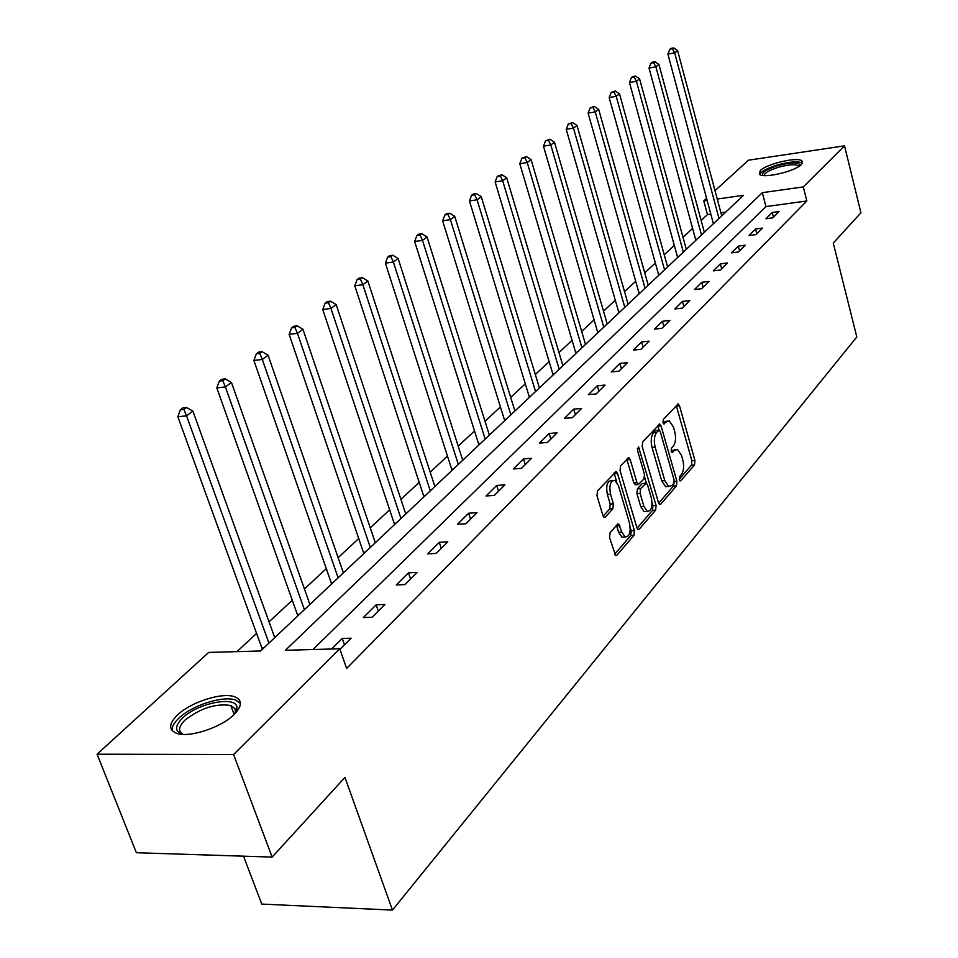 <?xml version="1.0" encoding="UTF-8"?>
<svg xmlns="http://www.w3.org/2000/svg" width="958" height="958" viewBox="0 0 958 958"><rect width="100%" height="100%" fill="white"/><g stroke="black" fill="none" stroke-linecap="round" stroke-linejoin="round"><path stroke-width="1.44" d="M679.306 479.754L680.827 480.82L694.502 464.929L694.921 460.451L679.521 405.869L678.216 403.953L663.307 419.448L662.996 422.646L663.906 423.987L666.385 421.783L669.283 420.897L673.426 427.005L674.731 431.603C676.168 437.818 675.701 442.656 673.318 446.105L671.498 448.14L671.187 451.338L672.073 452.643L674.54 450.392L677.51 449.47L681.509 455.421L682.803 459.984C684.228 466.151 683.761 470.989 681.413 474.485L679.617 476.569L679.306 479.754M177.446 715.027C190.786 702.022 222.34 691.975 234.638 696.789C242.458 700.035 242.302 705.938 234.147 714.488C221.478 727.433 189.397 738.019 176.799 733.373C168.404 729.984 168.62 723.865 177.446 715.027M760.269 170.572C766.855 163.698 798.218 156.489 802.074 161.004L801.283 164.572C795.02 171.446 763.203 178.799 759.383 174.296L760.269 170.572M610.066 532.708L609.551 537.618L615.623 555.604L616.832 555.269L633.909 535.39L634.4 530.6L617.503 473.396L616.186 471.48L597.529 490.843L596.99 495.741L602.929 515.536L604.211 517.416L605.396 517.092L612.892 508.722L613.407 503.872L610.521 494.148C609.013 485.239 610.474 480.653 614.868 480.377L618.377 485.49L629.538 523.2C631.011 532.169 629.538 536.767 625.095 536.971L621.802 532.061L618.676 523.93L617.515 524.254L610.066 532.708M715.015 190.678L748.438 160.202L844.513 145.832L860.931 212.784L833.268 243.069L856.811 336.976L392.457 910.1L344.952 777.405L272.132 857.099L233.596 754.521L97.069 754.197L208.676 652.422L260.6 650.973L743.516 195.324L717.243 199.024M844.513 145.832L803.283 186.918L762.329 192.678L285.388 650.29L339.731 648.782L233.596 754.521M339.731 648.782L346.628 668.445L806.84 200.964L803.283 186.918M658.481 502.687L659.691 504.519L660.733 504.207L676.48 485.886L676.923 481.311L661.08 425.951L659.775 424.023L642.662 441.866L642.183 446.524L658.481 502.687M655.619 510.147L639.225 529.211L638.112 529.534L636.89 527.714L620.054 470.629L620.556 465.851L628.879 457.661L630.196 459.577L636.962 482.688L638.232 484.568L643.98 479L644.459 474.306L637.489 450.38L638.531 446.895L656.086 505.453L655.619 510.147L652.494 510.339L637.07 528.229M243.524 856.177L261.762 904.089L392.457 910.1M806.84 200.964L765.945 206.581L312.955 649.524M772.244 212.472L765.897 218.759L772.783 217.837L779.094 211.538L772.244 212.472L773.453 217.167M755.563 228.998L748.988 235.512L755.97 234.602L762.508 228.076L755.563 228.998L756.808 233.752M738.283 246.122L731.457 252.864L738.534 251.978L745.312 245.212L738.283 246.122L739.564 250.948M720.356 263.869L713.291 270.875L720.464 270L727.493 262.983L720.356 263.869L721.685 268.779M701.771 282.287L694.43 289.555L701.699 288.693L709.004 281.424L701.771 282.287L703.124 287.28M682.467 301.411L674.839 308.967L682.216 308.129L689.796 300.561L682.467 301.411L683.868 306.476M662.409 321.277L654.482 329.133L661.966 328.307L669.846 320.451L662.409 321.277L663.858 326.427M641.561 341.934L633.31 350.101L640.902 349.311L649.105 341.132L641.561 341.934L643.046 347.167M619.862 363.429L611.276 371.932L618.976 371.165L627.514 362.651L619.862 363.429L621.407 368.746M597.265 385.811L588.32 394.672L596.139 393.942L605.037 385.068L597.265 385.811L598.858 391.223M573.71 409.138L564.394 418.383L572.321 417.688L581.602 408.431L573.71 409.138L575.363 414.646M549.15 433.483L539.414 443.123L547.461 442.464L557.149 432.8L549.15 433.483L550.862 439.075M523.499 458.882L513.332 468.965L521.499 468.342L531.618 458.259L523.499 458.882L525.271 464.594M496.699 485.443L486.053 495.981L494.352 495.406L504.938 484.856L496.699 485.443L498.531 491.25M468.654 513.225L457.517 524.254L465.935 523.739L477.024 512.686L468.654 513.225L470.558 519.14M439.279 542.324L427.615 553.88L436.165 553.425L447.781 541.833L439.279 542.324L441.255 548.335M408.491 572.824L396.253 584.955L404.935 584.56L417.125 572.405L408.491 572.824L410.551 578.955M376.171 604.833L363.31 617.575L372.135 617.251L384.936 604.486L376.171 604.833L378.314 611.084M339.934 649.356L351.119 638.208L342.222 638.483L331.588 649.009M710.896 214.125L707.459 214.592L701.136 220.472M692.658 228.339L683.006 237.309M674.372 245.332L664.229 254.756M655.428 262.935L644.734 272.862M635.765 281.197L624.508 291.651M615.359 300.141L603.504 311.158M594.176 319.828L581.674 331.432M572.142 340.294L558.969 352.532M549.233 361.573L535.318 374.494M525.379 383.727L510.686 397.378M500.531 406.815L484.999 421.233M474.617 430.884L458.199 446.129M447.566 456.008L430.19 472.15M419.305 482.257L400.911 499.346M389.762 509.704L370.255 527.822M358.831 538.432L338.126 557.664M326.415 568.549L304.428 588.966M292.406 600.127L269.042 621.838M256.696 633.31L236.961 651.632M725.745 212.089L720.919 212.748M272.132 857.099L136.383 852.728L97.069 754.197M707.459 214.592L703.783 200.929L706.645 198.306M707.22 200.438L703.783 200.929M765.945 206.581L762.329 192.678M342.222 638.483L344.449 644.854M675.474 449.625L671.462 450.631L674.54 450.392M667.271 421.065L663.295 422.047L666.385 421.783M679.21 479.347L691.448 465.145L691.88 460.678L676.216 405.45M659.08 430.046L657.727 425.508M658.649 503.201L673.39 486.089L674.073 482.832M673.809 483.299L674.121 480.09L660.17 431.423L659.26 430.082L656.637 432.417C654.17 435.902 653.679 440.812 655.152 447.158L664.792 480.605L668.732 486.484L671.881 485.514L673.809 483.299M658.805 430.118L655.5 430.537L658.601 430.274M668.253 486.257L665.63 486.7L661.691 480.82L652.039 447.398C650.566 441.063 651.057 436.153 653.524 432.669L655.5 430.537M635.837 484.736L633.801 482.904L626.771 459.11M644.674 477.192L646.399 483.131M652.063 502.555L652.961 505.656L656.086 505.453M643.932 506.483L647.225 511.392C651.416 511.105 652.793 506.626 651.344 497.968L647.56 484.952L646.291 483.083L640.579 488.664L640.1 493.394L643.932 506.483L640.77 506.674L644.075 511.584L646.099 511.464M645.56 483.131L642.111 483.61L645.261 483.395M640.77 506.674L636.938 493.598L637.429 488.879L642.111 483.61M652.494 510.339L652.961 505.656M624.137 537.019L621.91 537.139L618.605 532.253L616.521 525.379M612.713 480.533L611.671 480.605C607.264 480.88 605.803 485.466 607.312 494.352L610.521 494.148M603.169 516.182L609.683 508.926L610.21 504.076L607.312 494.352M616.82 482.102L614.042 472.917M614.581 554.299L630.735 535.57L631.226 530.78L630.244 527.463M721.745 215.861L677.617 50.678L674.671 52.87L667.882 54.091L713.399 223.741M672.492 48.774L673.678 47.9L670.971 48.391L669.786 49.265L672.492 48.774L674.671 52.87L718.991 218.46M673.678 47.9L677.617 50.678M667.882 54.091L669.786 49.265M762.688 175.446C761.49 172.536 766.663 169.219 778.207 165.518C791.967 162.022 799.295 162.022 800.17 165.518M799.056 166.297L798.697 165.818C795.487 164.022 788.841 164.477 778.77 167.171C769.525 170.069 764.604 172.871 764.029 175.577M802.397 163.135C798.301 161.004 790.099 161.591 777.764 164.896C767.55 168.045 761.49 171.231 759.622 174.476M183.062 734.379C174.667 731.696 174.452 726.284 182.415 718.165C198.067 702.489 238.542 695.125 236.937 708.381L234.926 713.71M234.782 713.854L235.452 711.087L234.89 708.585L230.77 705.495C215.861 703.22 200.605 708.094 184.966 720.141C178.428 726.679 177.853 731.433 183.253 734.391M240.434 703.435L235.632 700.094C223.418 695.28 192.079 705.268 178.847 718.201C173.961 722.835 171.722 726.978 172.117 730.607M704.334 232.291L658.948 64.557L655.895 66.832L649.021 68.054L695.831 240.314M653.691 62.653L654.925 61.743L652.17 62.234L650.949 63.144L653.691 62.653L655.895 66.832L701.484 234.985M654.925 61.743L658.948 64.557M649.021 68.054L650.949 63.144M686.299 249.308L639.597 78.951L636.423 81.31L629.454 82.52L677.641 257.474M634.208 77.035L635.477 76.101L632.699 76.58L631.418 77.526L634.208 77.035L636.423 81.31L683.353 252.098M635.477 76.101L639.597 78.951M629.454 82.52L631.418 77.526M667.606 266.947L619.515 93.884L616.222 96.327L609.168 97.536L658.781 275.269M613.982 91.956L615.299 90.986L611.156 92.447L613.982 91.956L616.222 96.327L664.553 269.833M615.299 90.986L619.515 93.884M609.168 97.536L611.156 92.447M648.231 285.233L598.666 109.38L595.253 111.918L588.104 113.128L639.225 293.723M592.99 107.452L594.355 106.446L590.128 107.943L592.99 107.452L595.253 111.918L645.057 288.226M594.355 106.446L598.666 109.38M588.104 113.128L590.128 107.943M628.113 304.213L577.015 125.486L573.471 128.121L566.214 129.318L618.928 312.883M571.172 123.558L572.597 122.504L568.274 124.037L571.172 123.558L573.471 128.121L624.808 307.326M572.597 122.504L577.015 125.486M566.214 129.318L568.274 124.037M607.216 323.936L554.502 142.227L550.814 144.969L543.461 146.155L597.852 332.773M548.491 140.299L549.976 139.209L545.557 140.778L548.491 140.299L550.814 144.969L603.791 327.157M549.976 139.209L554.502 142.227M543.461 146.155L545.557 140.778M585.494 344.425L531.079 159.639L527.235 162.501L519.787 163.674L575.938 353.442M524.888 157.723L526.433 156.585L521.906 158.19L524.888 157.723L527.235 162.501L581.937 347.778M526.433 156.585L531.079 159.639M519.787 163.674L521.906 158.19M562.909 365.728L506.686 177.781L502.675 180.763L495.13 181.924L553.149 374.949M500.316 175.865L501.92 174.679L497.286 176.332L500.316 175.865L502.675 180.763L559.209 369.225M501.92 174.679L506.686 177.781M495.13 181.924L497.286 176.332M539.402 387.918L481.263 196.689L477.084 199.791L469.432 200.941L529.427 397.331M474.689 194.773L476.365 193.54L473.3 193.995L471.623 195.24L474.689 194.773L477.084 199.791L535.546 391.559M476.365 193.54L481.263 196.689M469.432 200.941L471.623 195.24M514.913 411.03L454.739 216.4L450.392 219.645L442.62 220.771L504.71 420.646M447.961 214.496L449.709 213.203L446.608 213.67L444.859 214.951L447.961 214.496L450.392 219.645L510.889 414.814M449.709 213.203L454.739 216.4M442.62 220.771L444.859 214.951M489.37 435.124L427.052 236.985L422.502 240.374L414.634 241.488L478.94 444.967M420.059 235.093L421.891 233.752L418.742 234.195L416.91 235.548L420.059 235.093L422.502 240.374L485.179 439.075M421.891 233.752L427.052 236.985M414.634 241.488L416.91 235.548M462.726 460.271L398.121 258.504L393.367 262.037L385.379 263.127L452.056 470.342M390.9 256.624L392.804 255.211L389.607 255.654L387.703 257.067L390.9 256.624L393.367 262.037L458.343 464.402M392.804 255.211L398.121 258.504M385.379 263.127L387.703 257.067M434.884 486.532L367.86 281.005L362.878 284.718L354.771 285.771L423.963 496.843M360.388 279.149L362.375 277.664L359.142 278.095L357.142 279.568L360.388 279.149L362.878 284.718L430.31 490.855M362.375 277.664L367.86 281.005M354.771 285.771L357.142 279.568M405.773 514.003L336.162 304.572L330.953 308.452L322.726 309.482L394.588 524.565M328.426 302.728L330.522 301.183L327.241 301.602L325.133 303.147L328.426 302.728L330.953 308.452L400.983 518.518M330.522 301.183L336.162 304.572M322.726 309.482L325.133 303.147M375.308 542.743L302.944 329.277L297.471 333.348L289.124 334.342L363.836 553.568M294.92 327.456L297.124 325.84L293.783 326.247L291.591 327.864L294.92 327.456L297.471 333.348L370.303 547.473M297.124 325.84L302.944 329.277M289.124 334.342L291.591 327.864M343.395 572.86L268.072 355.214L262.324 359.478L253.87 360.436L331.624 583.961M259.762 353.418L262.061 351.718L258.684 352.101L256.373 353.801L259.762 353.418L262.324 359.478L338.138 577.83M262.061 351.718L268.072 355.214M253.87 360.436L256.373 353.801M309.913 604.462L231.441 382.458L225.393 386.948L216.807 387.858L297.842 615.85M222.795 380.697L225.226 378.901L221.801 379.272L219.37 381.068L222.795 380.697L225.393 386.948L304.393 609.659M225.226 378.901L231.441 382.458M216.807 387.858L219.37 381.068M274.742 637.633L192.893 411.114L186.535 415.844L177.829 416.706L262.348 649.332M183.912 409.401L186.463 407.509L182.99 407.857L180.427 409.749L183.912 409.401L186.535 415.844L268.947 643.105M186.463 407.509L192.893 411.114M177.829 416.706L180.427 409.749M679.929 480.88L680.827 480.82M663.69 423.867L664.553 423.795M671.845 452.511L672.732 452.439M676.456 406.144L679.521 405.869M691.88 460.678L694.921 460.451M691.448 465.145L694.502 464.929M657.978 426.202L661.08 425.951M674.3 481.491L676.923 481.311M673.39 486.089L676.48 485.886M659.355 504.291L660.733 504.207M653.524 432.669L656.637 432.417M652.039 447.398L655.152 447.158M661.691 480.82L664.792 480.605M637.753 529.295L639.225 529.211M627.035 459.816L630.196 459.577M633.801 482.904L636.962 482.688M637.333 448.416L639.453 448.248M637.429 488.879L640.579 488.664M636.938 493.598L640.1 493.394M616.736 525.966L619.934 525.774M618.605 532.253L621.802 532.061M610.21 504.076L613.407 503.872M609.683 508.926L612.892 508.722M603.863 517.188L605.396 517.092M614.317 473.635L617.503 473.396M631.226 530.78L634.4 530.6M630.735 535.57L633.909 535.39M615.252 555.341L616.832 555.269M713.219 222.759L714.656 222.555M695.652 239.308L697.101 239.117M677.45 256.457L678.923 256.277M658.589 274.239L660.074 274.048M639.022 292.669L640.531 292.489M618.712 311.805L620.245 311.637M597.636 331.684L599.181 331.504M575.71 352.328L577.291 352.173M552.922 373.812L554.514 373.656M529.187 396.181L530.804 396.025M504.471 419.472L506.111 419.329M478.689 443.77L480.353 443.626M451.793 469.121L453.481 468.989M423.687 495.597L425.4 495.478M394.313 523.296L396.049 523.188M363.549 552.275L365.321 552.179M331.324 582.644L333.121 582.56M297.531 614.497L299.339 614.425M262.025 647.955L263.869 647.895M677.617 404.001L678.216 403.953M659.116 424.083L659.775 424.023M665.63 486.7L668.732 486.484M628.125 457.708L628.879 457.661M635.082 484.784L638.232 484.568M644.075 511.584L647.225 511.392M617.838 523.978L618.676 523.93M621.91 537.139L625.095 536.971M615.383 471.54L616.186 471.48M798.852 166.429L798.697 165.818M235.452 711.087L236.937 708.381M234.123 714.5L230.77 705.495"/></g></svg>
